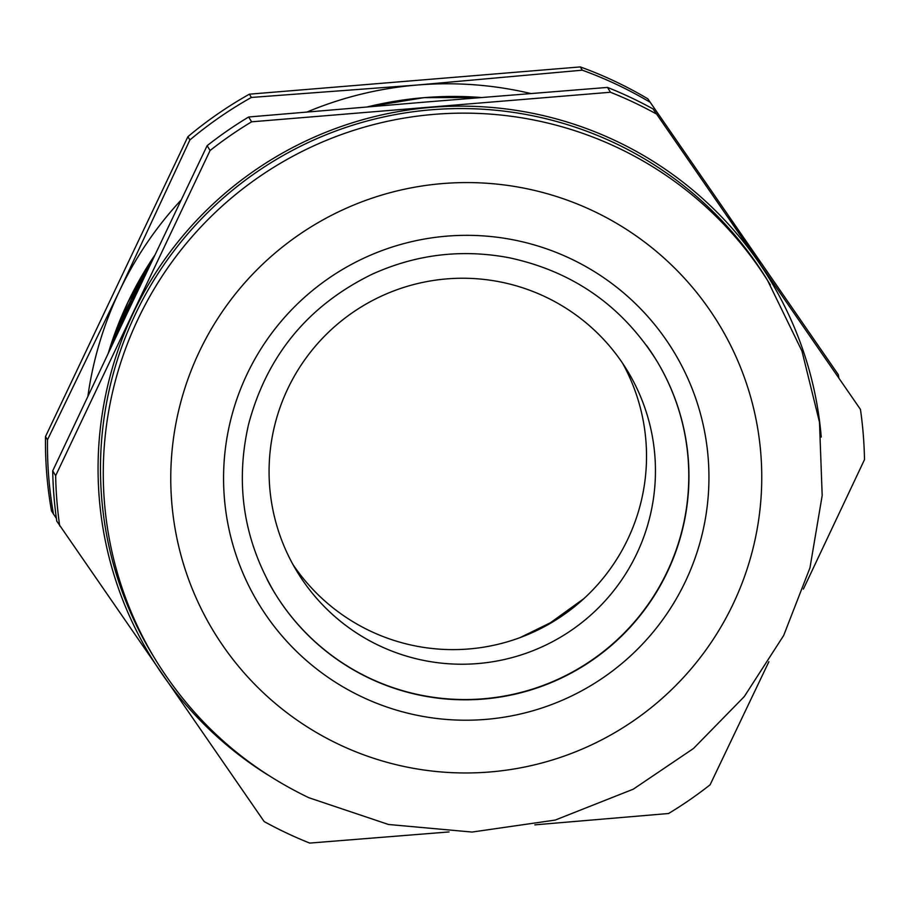 <?xml version="1.0" encoding="UTF-8"?>
<svg xmlns="http://www.w3.org/2000/svg" width="910" height="910" viewBox="0 0 910 910"><rect width="100%" height="100%" fill="white"/><g stroke="black" fill="none" stroke-linecap="round" stroke-linejoin="round"><path stroke-width="1.36" d="M838.315 374.67L647.806 98.803L838.315 374.67A398.682 397.795 -31.4 0 1 838.804 377.513M45.5 436.572L187.892 136.693L189.883 139.958L119.415 291.086L47.491 439.826L45.5 436.572A398.682 397.795 -31.4 0 0 51.495 510.965L56.386 518.416M582.298 70.184L417.565 85.005L251.376 97.45L249.397 94.185L580.307 66.919L582.298 70.184A398.682 397.795 -31.4 0 1 649.797 102.068M187.892 136.693A398.682 397.795 -31.4 0 1 249.397 94.185M580.307 66.919A398.682 397.795 -31.4 0 1 647.806 98.803M87.895 396.248A362.442 361.634 -31.4 0 1 119.415 291.086A362.442 361.634 -31.4 0 1 181.136 200.007M307.102 111.987A362.442 361.634 -31.4 0 1 417.565 85.005A362.442 361.634 -31.4 0 1 530.758 93.514M189.883 139.958A398.682 397.795 -31.4 0 1 251.376 97.45M53.485 514.218A398.682 397.795 -31.4 0 1 47.491 439.826M727.693 216.819A362.442 361.634 -31.4 0 1 744.778 239.557A362.442 361.634 -31.4 0 1 760.021 263.559M145.134 275.491L144.849 275.355A360.03 359.223 -31.4 0 1 146.521 272.568M137.069 291.291L136.295 290.916A360.03 359.223 148.6 0 0 134.93 293.532L135.453 294.374A360.03 359.223 148.6 0 0 132.928 299.333L132.325 298.332A360.03 359.223 -31.4 0 1 143.359 277.903L143.712 278.483M133.213 298.753L132.325 298.332M140.515 283.158L141.312 283.533A360.03 359.223 148.6 0 0 141.039 284.011L140.515 283.158A360.03 359.223 148.6 0 0 139.094 285.74L139.605 286.593A360.03 359.223 148.6 0 0 136.819 291.769L136.295 290.916M124.272 318A360.03 359.223 148.6 0 0 122.122 323.118L121.519 322.129A360.03 359.223 -31.4 0 1 131.029 300.971L131.631 301.961A360.03 359.223 148.6 0 0 129.095 307.273L128.572 306.42A360.03 359.223 148.6 0 0 127.332 309.082L127.855 309.935A360.03 359.223 148.6 0 0 125.444 315.304L124.932 314.45A360.03 359.223 148.6 0 0 123.76 317.146L124.272 318M122.361 322.527L121.519 322.129M129.322 306.772L128.572 306.42M119.074 330.364L118.368 330.034A360.03 359.223 -31.4 0 1 120.404 324.859L121.007 325.848A360.03 359.223 148.6 0 0 119.972 328.464M115.433 338.042L115.411 338.031A360.03 359.223 -31.4 0 1 117.322 332.787L117.663 333.344M113.466 342.183A360.03 359.223 -31.4 0 1 148.671 268.063M150.4 264.435L150.105 264.298A360.03 359.223 -31.4 0 1 151.492 262.137M137.364 291.837A360.03 359.223 148.6 0 0 123.635 320.741M125.671 314.792L124.932 314.45M118.857 330.819L118.368 330.034M121.553 325.143A360.03 359.223 -31.4 0 1 139.594 287.139M147.602 270.315A360.03 359.223 148.6 0 0 114.398 340.226M656.235 360.03A223.507 223.007 -31.4 0 1 369.608 678.166A223.507 223.007 -31.4 0 1 274.763 593.036M339.51 744.687A295.682 295.022 -31.4 0 1 298.457 235.121A295.682 295.022 -31.4 0 1 760.806 453.51A295.682 295.022 -31.4 0 1 339.51 744.687M210.073 150.514L55.658 475.702L52.712 470.868L129.709 307.944L207.127 145.691L210.073 150.514A404.734 403.824 -31.4 0 1 251.604 121.815L248.646 116.992L427.859 101.863L607.493 87.417L610.439 92.251L251.604 121.815M52.712 470.868A404.734 403.824 -31.4 0 0 56.761 521.1L264.15 821.548A404.734 403.824 -31.4 0 0 309.718 843.081L449.074 831.933M534.83 824.858L668.566 813.506A404.734 403.824 -31.4 0 0 710.096 784.807L768.882 661.718M803.371 589.1L864.5 459.618A404.734 403.824 -31.4 0 0 860.451 409.398L653.073 108.95L860.451 409.398M607.493 87.417A404.734 403.824 -31.4 0 1 653.073 108.95M207.127 145.691A404.734 403.824 -31.4 0 1 248.646 116.992M267.972 775.024A362.442 361.634 -31.4 0 1 162.139 674.082A362.442 361.634 -31.4 0 1 133.076 313.45A362.442 361.634 -31.4 0 1 431.226 107.369A362.442 361.634 -31.4 0 1 758.439 261.921A362.442 361.634 -31.4 0 1 821.241 437.05M610.439 92.251A404.734 403.824 -31.4 0 1 656.019 113.773M155.838 660.25L153.039 655.666A360.03 359.223 -31.4 0 1 273.034 161.445A360.03 359.223 -31.4 0 1 767.539 280.337L801.96 351.055L819.489 422.24L822.185 495.518L809.968 567.829L783.658 635.521L744.289 696.571L693.477 748.498L633.269 789.186L555.18 820.081L472.074 832.058L388.468 824.471L308.911 797.74C244.483 766.812 193.455 720.993 155.838 660.25A360.03 359.223 -31.4 0 1 275.832 166.018A360.03 359.223 -31.4 0 1 770.338 284.921M59.707 525.934A404.734 403.824 -31.4 0 1 55.658 475.702M379.402 645.736A193.307 192.874 -31.4 0 1 361.725 306.636A193.307 192.874 -31.4 0 1 605.787 600.134A193.307 192.874 -31.4 0 1 379.402 645.736M622.611 363.283A193.307 192.874 -31.4 0 1 370.495 631.142A193.307 192.874 -31.4 0 1 293.009 564.598M108.335 353.023A360.03 359.223 -31.4 0 1 154.814 255.153M367.526 106.879A360.03 359.223 -31.4 0 1 481.185 97.506M646.327 345.197A223.507 223.007 -31.4 0 1 369.778 678.439A223.507 223.007 -31.4 0 1 267.051 579.329M362.169 696.992A242.833 242.299 148.6 0 0 708.162 457.844A242.833 242.299 148.6 0 0 328.442 278.483A242.833 242.299 148.6 0 0 362.169 696.992M583.708 598.814A222.245 221.756 -31.4 0 1 520.327 637.535M274.843 593.172C243.721 540.495 234.939 484.268 248.521 424.526C266.801 355.764 307.91 305.714 371.872 274.354C415.836 254.368 461.541 248.817 508.952 257.712C572.458 271.26 621.587 305.419 656.326 360.167M481.276 97.495L423.969 97.654L367.401 106.891M154.871 255.05L127.866 302.313L108.301 353.091M519.872 637.705L550.448 622.736L584.072 598.484"/></g></svg>
